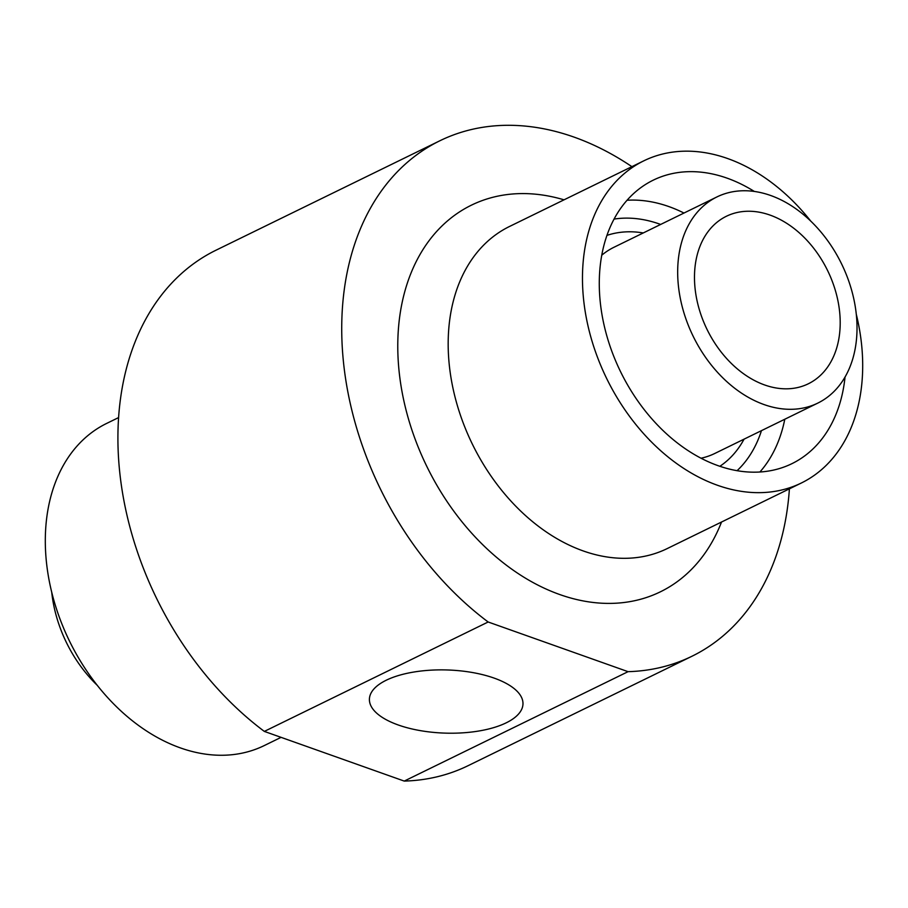 <?xml version="1.0" encoding="UTF-8"?>
<svg xmlns="http://www.w3.org/2000/svg" width="908" height="908" viewBox="0 0 908 908"><rect width="100%" height="100%" fill="white"/><g stroke="black" fill="none" stroke-linecap="round" stroke-linejoin="round"><path stroke-width="1.36" d="M398.249 724.981A76.828 31.598 -178.2 0 0 479.503 730.895A76.828 31.598 -178.2 0 0 522.985 703.53A76.828 31.598 -178.2 0 0 494.145 678.106A76.828 31.598 -178.2 0 0 413.832 672.034A76.828 31.598 -178.2 0 0 369.431 698.695A76.828 31.598 -178.2 0 0 398.249 724.981M694.529 274.182A93.24 67.079 63.9 0 0 732.075 364.153A93.24 67.079 63.9 0 0 808.302 383.8A93.24 67.079 63.9 0 0 840.15 325.881A93.24 67.079 63.9 0 0 802.615 235.91A93.24 67.079 63.9 0 0 726.389 216.263A93.24 67.079 63.9 0 0 694.529 274.182M856.959 331.851A114.76 82.56 63.9 0 0 810.753 221.109A114.76 82.56 63.9 0 0 716.945 196.923A114.76 82.56 63.9 0 0 677.731 268.212A114.76 82.56 63.9 0 0 723.937 378.942A114.76 82.56 63.9 0 0 817.745 403.129A114.76 82.56 63.9 0 0 856.959 331.851M281.071 737.353L264.171 745.616A179.319 128.993 -116.1 0 1 117.597 707.82A179.319 128.993 -116.1 0 1 45.4 534.801A179.319 128.993 -116.1 0 1 106.667 423.412L118.596 417.578M856.278 314.213A179.319 128.993 -116.1 0 1 862.6 371.633A179.319 128.993 -116.1 0 1 801.333 483.011A179.319 128.993 -116.1 0 1 654.759 445.215A179.319 128.993 -116.1 0 1 582.561 272.196A179.319 128.993 -116.1 0 1 643.829 160.818A179.319 128.993 -116.1 0 1 810.776 221.132M789.404 488.844A286.905 206.388 -116.1 0 1 691.919 656.268L468.097 765.682A286.905 206.388 -116.1 0 1 404.242 781.084L264.33 731.405A286.905 206.388 -116.1 0 1 118.063 428.372A286.905 206.388 -116.1 0 1 216.081 250.165L439.903 140.751A286.905 206.388 -116.1 0 1 631.889 166.652M264.33 731.405L488.152 621.991A286.905 206.388 -116.1 0 1 341.873 318.958A286.905 206.388 -116.1 0 1 439.903 140.751M691.919 656.268A286.905 206.388 -116.1 0 1 628.064 671.67L404.242 781.084M845.042 377.002A157.799 113.511 -116.1 0 1 791.89 463.682A157.799 113.511 -116.1 0 1 662.897 430.426A157.799 113.511 -116.1 0 1 599.359 278.166A157.799 113.511 -116.1 0 1 653.272 180.147A157.799 113.511 -116.1 0 1 754.321 191.44M488.152 621.991L628.064 671.67M97.224 685.29A114.76 82.56 -116.1 0 1 51.722 592.209M643.829 160.818L509.536 226.467A179.319 128.993 63.9 0 0 448.268 337.844A179.319 128.993 63.9 0 0 520.466 510.864A179.319 128.993 63.9 0 0 667.051 548.659L801.333 483.011M721.531 522.021A215.185 154.791 -116.1 0 1 530.465 581.097A215.185 154.791 -116.1 0 1 397.886 338.843A215.185 154.791 -116.1 0 1 564.027 199.828M737.069 470.696A143.453 103.194 63.9 0 0 761.46 430.653M784.784 419.246A157.799 113.511 -116.1 0 1 759.905 472.012M701.01 458.222A114.76 82.56 63.9 0 0 714.789 453.467L817.745 403.129M744.061 439.154A129.106 92.877 -116.1 0 1 719.851 466.303M716.945 196.923L613.99 247.26A114.76 82.56 63.9 0 0 601.766 255.205M627.065 200.259A157.799 113.511 -116.1 0 1 683.974 213.039M606.964 235.376A129.106 92.877 -116.1 0 1 643.261 232.947M660.661 224.446A143.453 103.194 63.9 0 0 614.069 219.089"/></g></svg>
